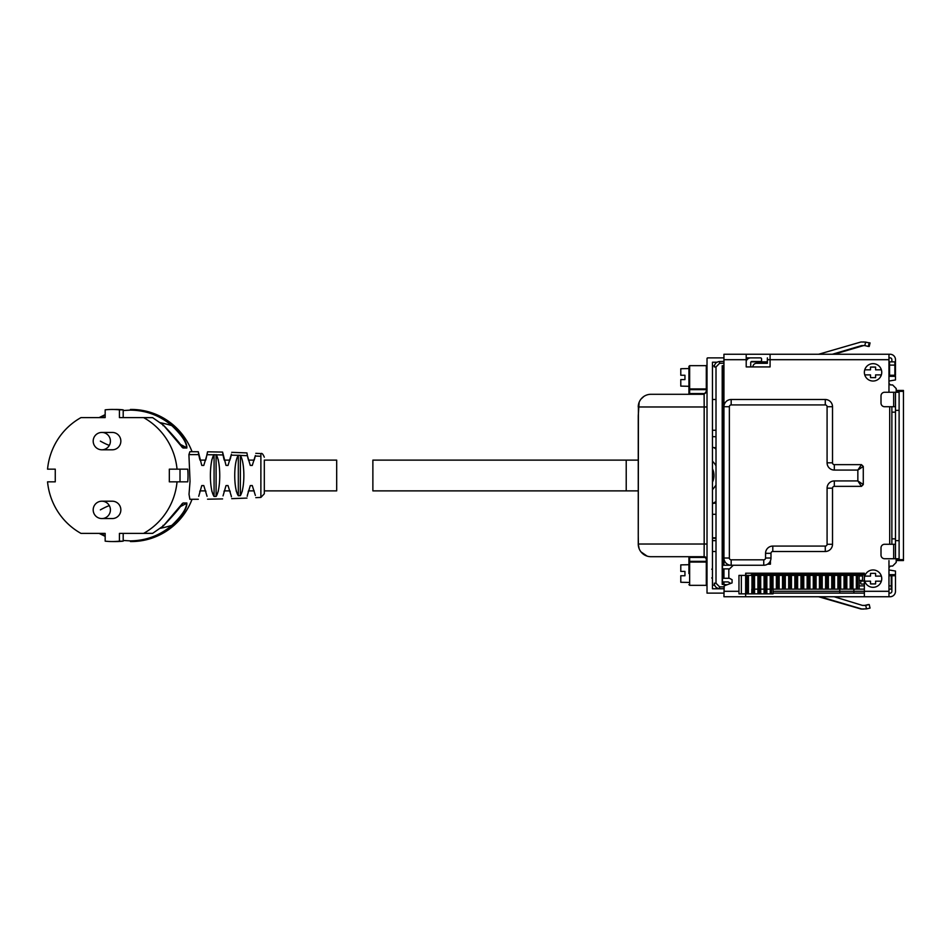 <?xml version="1.0" encoding="UTF-8"?>
<svg xmlns="http://www.w3.org/2000/svg" width="951" height="951" viewBox="0 0 951 951"><rect width="100%" height="100%" fill="white"/><g stroke="black" fill="none" stroke-linecap="round" stroke-linejoin="round"><path stroke-width="1.43" d="M199.972 460.118L205.701 460.118M224.21 460.118L229.952 460.118M248.461 460.118L254.202 460.118M264.307 460.118L336.69 460.118L336.69 490.882L264.307 490.882L264.307 493.795L264.307 460.118M199.746 491.691L199.972 490.882L205.701 490.882L205.915 491.56M224.008 491.619L224.21 490.882L229.952 490.882L230.249 491.881M248.187 491.893L248.461 490.882L254.202 490.882M638.252 460.118L372.875 460.118L372.875 490.882L626.222 490.882L626.222 460.118L626.222 490.882L638.252 490.882M712.454 482.205A15.382 15.382 0 0 0 712.454 468.795M198.284 499.263L189.867 499.287L189.023 494.294L190.034 481.408L188.916 454.626L189.867 451.713L198.284 451.737L201.767 465.408L203.776 465.431L207.056 454.709L216.281 454.828C220.905 462.388 220.953 489.301 216.091 496.434L216.091 454.566L218.409 460.118M199.746 459.309L198.723 454.697M198.664 454.376L198.284 451.725M205.915 459.44L207.544 451.808L222.582 452.082L226.017 465.408L228.026 465.431L231.414 454.162M207.092 454.519L207.544 451.808M224.008 459.381L223.045 455.125M222.95 454.542L222.582 452.082M231.057 455.886L230.249 459.119M231.212 455.16L240.33 455.351L238.321 455.267L238.321 495.733L240.33 495.649L240.401 455.446C245.013 462.792 245.025 488.434 240.33 495.649M240.401 455.446L247.403 455.695L246.939 452.914L247.212 454.673M247.605 456.635L248.187 459.107M247.403 455.695L250.268 465.408L252.277 465.431L255.379 455.565M255.237 456.207L254.226 460.058M247.212 496.327L247.605 494.365M240.615 495.245L242.398 490.882M238.19 495.554L236.169 490.882M231.414 496.838L231.057 495.114M223.045 495.875L226.017 485.592L228.026 485.569L231.212 495.84M216.281 496.172L218.409 490.882M213.868 496.208L211.704 490.882M211.704 460.118L214.082 454.53L214.082 496.47L216.091 496.434M207.056 496.291L203.776 485.569L201.767 485.592L198.723 496.303M238.249 455.374C233.566 462.412 233.554 488.862 238.321 495.733M213.868 454.792C209.22 462.198 209.172 489.515 214.082 496.47M247.403 495.305L250.268 485.592L252.277 485.569L255.379 495.447M123.19 410.523L130.323 410.119C146.062 410.321 159.887 415.48 171.822 425.632C181.76 435.13 186.669 442.477 186.551 447.695A106.762 105.145 90 0 0 179.727 444.105M105.169 415.314L100.426 417.596M181.95 447.125L186.848 448.016C187.157 442.631 182.342 434.999 172.393 425.121L171.822 425.632A120.23 118.411 90 0 0 160.374 422.708M182.259 503.602A106.762 105.145 -90 0 0 182.77 503.305L181.95 503.875M160.374 528.292A120.23 118.411 -90 0 0 171.822 525.368C181.76 515.87 186.669 508.523 186.551 503.305L183.067 502.984C179.442 508.369 172.88 516.001 163.358 525.879L163.037 525.368L163.358 525.879L152.683 533.321L163.37 525.879L182.521 503.4M179.715 506.895A106.762 105.145 -90 0 0 186.551 503.305A0.725 0.713 -90 0 0 186.848 502.984C187.157 508.369 182.342 516.001 172.393 525.879L171.822 525.368C159.887 535.52 146.062 540.679 130.323 540.881L123.19 540.477M105.169 535.686L100.426 533.404M123.19 541.155L119.422 541.155L119.422 533.404L152.338 533.404L123.19 533.404L123.19 541.155A66.047 65.048 90 0 1 116.07 541.547L112.301 541.547A66.047 65.048 90 0 1 105.169 541.155L105.169 533.404L90.083 533.404M172.393 525.879C160.339 536.126 146.359 541.357 130.453 541.547L131.369 541.547A66.047 65.048 90 0 0 192.054 499.287M105.169 536.364L99.142 533.404L105.169 536.364M192.054 451.713A66.047 65.048 90 0 0 131.369 409.453L130.453 409.453C146.359 409.643 160.339 414.874 172.393 425.121M105.169 414.636L99.142 417.596L105.169 414.636M119.422 409.845L119.422 417.596L152.338 417.596L123.19 417.596L123.19 409.845A66.047 65.048 90 0 0 116.07 409.453L112.301 409.453A66.047 65.048 90 0 1 119.422 409.845L123.19 409.845M112.301 409.453A66.047 65.048 90 0 0 105.169 409.845L105.169 417.596L90.083 417.596M143.399 417.596A0.725 0.713 90 0 1 143.744 417.679L152.683 417.679A0.725 0.725 0 0 0 152.338 417.596A0.725 0.713 90 0 1 152.683 417.679L163.358 425.121L163.037 425.632L163.358 425.121C172.88 434.999 179.442 442.631 183.067 448.016A0.725 0.713 -90 0 0 182.77 447.695A106.762 105.145 90 0 0 182.247 447.398M143.744 417.679A66.047 65.048 90 0 1 177.041 469.164L187.727 469.164A66.047 65.048 90 0 1 187.727 481.836L177.041 481.836A66.047 65.048 90 0 1 143.744 533.321L152.683 533.321A0.725 0.713 -90 0 1 152.338 533.404A0.725 0.725 0 0 0 152.695 533.321M180.012 469.164L180.012 481.836M105.169 533.404L81.192 533.404A0.725 0.713 90 0 1 80.847 533.321A66.047 65.048 90 0 1 47.55 481.836L55.265 481.836L47.55 481.836M119.422 541.155A66.047 65.048 90 0 1 112.301 541.547M55.265 469.164L47.55 469.164L55.265 469.164L55.265 481.836M47.55 469.164A66.047 65.048 90 0 1 80.847 417.679A0.725 0.713 -90 0 1 81.192 417.596L105.169 417.596M177.041 481.836L169.326 481.836L169.326 469.164L177.041 469.164M101.864 432.432L112.301 432.432A8.69 8.559 90 0 1 119.802 445.282A8.69 8.559 90 0 1 112.301 449.799L101.864 449.799A8.69 8.559 90 0 0 109.377 445.282A8.69 8.559 90 0 0 101.864 432.432A8.69 8.69 0 0 0 94.22 437.008A8.69 8.69 0 0 0 101.864 449.799M109.377 505.718A8.69 8.559 -90 0 0 101.864 501.201L112.301 501.201A8.69 8.559 90 0 1 119.802 505.718A8.69 8.559 90 0 1 112.301 518.568L101.864 518.568A8.69 8.559 -90 0 0 109.377 505.718A8.69 0.725 151.7 0 0 100.354 509.879M723.937 382.124L722.487 382.124L722.487 385.749L723.937 385.749M723.937 369.095L722.487 369.095L722.487 372.721L723.937 372.721M750.719 366.92L750.719 362.581A1.082 1.082 0 0 1 751.801 361.499L760.491 361.499A1.082 1.082 0 0 0 761.573 360.405L761.573 358.967A1.082 1.082 0 0 0 760.491 357.873L750.719 357.873A4.707 4.707 0 0 0 746.202 361.297M888.971 381.042L895.485 379.948L895.485 376.334L888.971 376.334M729.572 568.876L722.487 568.876L722.487 565.251L763.748 565.251A7.239 7.239 0 0 0 770.988 558.023L770.988 553.316A1.807 1.807 0 0 1 772.794 551.497L825.278 551.497A7.239 7.239 0 0 0 832.517 544.269L832.517 488.172A1.807 1.807 0 0 1 834.324 486.353L861.463 486.353L857.85 480.933L863.282 484.546L863.282 466.454L857.85 470.067L861.463 464.647L863.282 466.454M745.917 575.391A4.981 4.981 0 0 0 745.655 573.405M729.441 578.279L722.487 578.279L722.487 581.905L728.157 581.905L730.748 583.403M864.364 576.033A1.367 1.367 0 0 0 862.997 574.666L751.801 574.666A1.082 1.082 0 0 0 750.779 575.391M864.364 584.08L861.463 584.08A0.725 0.725 0 0 1 860.738 583.355L860.738 581.905A0.725 0.725 0 0 1 861.404 581.18L863.377 581.013A1.082 1.082 0 0 0 864.364 579.932M888.971 574.666L895.485 574.666L895.485 571.052L888.971 569.958M688.928 573.584L688.928 556.704L689.641 556.704L689.641 561.352L707.021 561.352A0.725 0.713 0 0 1 706.296 562.065L706.296 559.604L707.021 559.604A2.901 2.901 0 0 0 704.12 556.704L689.641 556.704M688.928 582.452L680.785 582.262L680.785 575.747L684.946 575.747L684.946 571.408L680.785 571.408L680.785 564.894L688.928 564.704L688.928 562.766A0.725 0.713 0 0 1 689.641 562.065L706.296 562.065L706.296 585.34L707.021 586.066M680.785 368.738L688.928 368.548L688.928 366.385L688.928 388.234L688.928 386.296L680.785 386.106L680.785 379.592L684.946 379.592L684.946 375.253L680.785 375.253L680.785 368.738M863.282 484.546L861.463 486.353M765.555 553.316A7.239 7.239 0 0 1 772.794 546.076L825.278 546.076A1.807 1.807 0 0 0 827.085 544.269L827.085 488.172A7.239 7.239 0 0 1 834.324 480.933L857.85 480.933L857.85 470.067L834.324 470.067A7.239 7.239 0 0 1 827.085 462.828L832.517 462.828L832.517 406.731A7.239 7.239 0 0 0 825.278 399.503L731.176 399.503A7.239 7.239 0 0 0 723.937 406.731L723.937 558.023A7.239 7.239 0 0 0 731.176 565.251L731.176 559.83L763.748 559.83A1.807 1.807 0 0 0 765.555 558.023L765.555 553.316L770.988 553.316M832.517 462.828A1.807 1.807 0 0 0 834.324 464.647L861.463 464.647M716.983 362.224L712.454 362.224L712.454 588.776L723.937 588.776M712.454 585.162L714.605 585.162M707.021 358.598L707.746 357.873A0.725 0.725 0 0 0 707.021 358.598L707.021 593.127L723.937 593.127M707.746 357.873L723.937 357.873M722.677 365.838L723.937 365.838M712.454 365.838L714.356 365.838M707.021 544.031L704.168 544.031L704.12 556.704A2.901 2.901 0 0 1 707.021 559.604M706.296 559.604A2.175 2.175 0 0 0 704.12 557.429L704.12 556.704L650.924 556.704A12.672 12.672 0 0 1 638.252 544.031L704.168 544.031L704.168 406.969L638.252 406.969A12.672 12.672 0 0 1 650.924 394.296L704.12 394.296L704.12 393.571A2.175 2.175 0 0 0 706.296 391.396L704.12 394.296L704.168 406.969L707.021 406.969M707.021 389.648L706.296 388.935A0.725 0.713 0 0 1 707.021 389.648M638.418 404.888L638.252 544.031L639.131 548.656M650.924 394.296L688.203 394.296A0.725 0.725 0 0 0 688.928 393.571L688.928 388.234A0.725 0.713 0 0 0 689.641 388.935L706.296 388.935L706.296 365.66L707.021 364.934M640.986 551.889L647.084 556.109M638.252 415.789L639.131 402.344M640.986 399.111L643.815 396.484M638.418 546.112L638.252 535.211M638.252 416.169L638.252 534.831M723.937 540.644L722.677 540.644M716.008 540.644L712.454 540.644M712.454 551.497L716.008 551.497M722.677 551.497L723.937 551.497M723.937 399.503L722.677 399.503M716.008 399.503L712.454 399.503M712.454 430.256L716.008 430.256M722.677 430.256L723.937 430.256M712.454 489.801L716.008 485.153M712.644 503.543L716.008 501.522A3.982 3.982 0 0 1 714.153 503.21L712.454 503.555M716.008 449.478A3.982 3.982 0 0 0 712.644 447.457L712.454 447.445M716.008 447.79L712.644 447.457M716.008 465.847A19.9 19.9 0 0 0 712.454 461.199M747.534 359.121L747.534 357.873M750.993 361.855L767.374 361.855M888.971 392.264L888.971 354.259L890.421 354.259A5.444 5.444 0 0 1 895.485 359.692L895.485 375.253L894.867 375.253L894.867 365.113L888.971 365.113M894.867 375.253L888.971 375.253M894.855 365.113L894.855 361.855L888.971 361.855M757.757 363.306L757.757 361.855L757.757 363.306M891.872 361.855L891.872 359.692A1.854 1.854 0 0 0 890.421 357.873L888.971 357.873M723.937 584.485L723.937 581.905M723.937 578.279L723.937 568.876M723.937 565.251L723.937 558.023L729.369 558.023A1.807 1.807 0 0 0 731.176 559.83M767.374 357.873L767.374 363.306L756.509 363.306A3.614 3.614 0 0 0 752.895 366.92M818.585 596.741L860.976 609.009L863.603 609.068M863.71 605.454L864.816 605.49M868.311 604.551L864.792 605.418M868.358 346.247L869.226 346.449L870.046 342.919L863.603 341.932M863.71 345.546L834.098 354.259M869.226 346.449L870.046 342.919M864.364 589.144L753.632 589.144L753.608 593.852L748.425 593.852L748.425 589.144L747.391 589.144L747.391 593.852L745.643 593.852L745.655 573.215L864.364 573.215L864.364 596.741L890.421 596.741A5.444 5.444 0 0 0 895.485 591.308L895.485 575.747L891.872 575.747L891.872 591.308A1.854 1.854 0 0 1 890.421 593.127L888.971 593.127M895.485 558.736L895.485 392.264L899.111 392.264L899.111 558.736L884.632 558.736A3.614 3.614 0 0 1 881.006 555.122L881.006 547.883A3.614 3.614 0 0 1 884.632 544.269L895.485 544.269M891.872 406.731L891.872 538.837L895.485 538.837M891.872 544.269L891.872 412.163L895.485 412.163M895.485 392.264L884.632 392.264A3.614 3.614 0 0 0 881.006 395.878L881.006 403.117A3.614 3.614 0 0 0 884.632 406.731L895.485 406.731M770.441 560.769L770.441 564.169L767.564 564.169M741.34 593.852L738.963 593.852L738.963 575.391L741.34 575.391L741.34 593.852L745.643 593.852L745.655 596.741L723.937 596.741L724.187 585.864L732.08 582.904L732.08 579.694L728.823 577.958L728.823 569.601L733.269 565.251M888.971 596.741L888.971 560.555M888.971 354.259L770.084 354.259L770.084 366.92L746.202 366.92L746.202 354.259L723.937 354.259L723.937 405.649A3.614 3.614 0 0 0 723.973 406.101M750.719 357.873L746.202 357.873M770.084 354.259L746.202 354.259M864.364 596.741L745.655 596.741M864.364 593.127L773.056 593.127M853.867 593.127L853.867 589.144M839.757 589.144L839.757 591.308L888.971 591.308M839.757 593.127L839.757 591.308L773.056 591.308M859.157 575.937L862.557 575.937L862.557 580.455L859.157 580.455M865.66 342.063L869.178 342.931L868.311 346.449L864.792 345.582L865.66 342.063L860.976 341.991L818.585 354.259M832.327 354.259L861.558 345.605L864.792 345.582M868.311 346.449L869.178 342.931M834.098 596.741L862.45 605.407L865.707 605.371L866.516 608.89L870.046 608.081L869.226 604.551L870.046 608.081M866.516 608.89L861.844 609.009L820.214 596.741M865.707 605.371L869.226 604.551M881.363 581.18A8.69 8.69 0 0 1 864.744 581.18A8.69 8.69 0 0 1 873.054 569.958A8.69 8.69 0 0 1 881.363 581.18L875.586 581.18L875.586 583.926L870.51 583.926L870.51 581.18L864.744 581.18M881.363 576.116L875.586 576.116L875.586 573.358L870.51 573.358L870.51 576.116L864.744 576.116M881.363 374.884A8.69 8.69 0 0 1 864.744 374.884A8.69 8.69 0 0 1 873.054 363.662A8.69 8.69 0 0 1 881.363 374.884L875.586 374.884L875.586 377.642L870.51 377.642L870.51 374.884L864.744 374.884M881.363 369.82L875.586 369.82L875.586 367.074L870.51 367.074L870.51 369.82L864.744 369.82M773.056 589.144L773.056 593.852L753.608 593.852M747.391 593.852L748.425 593.852M751.979 589.144L751.979 575.391L753.632 575.391L753.632 589.144L751.777 589.144L751.777 593.852M888.971 585.887L891.253 585.887L891.253 575.747L891.872 575.747M888.971 575.747L891.253 575.747M891.872 589.144L891.242 589.144L891.242 585.887L891.872 585.887M888.971 589.144L891.242 589.144M859.157 585.887L864.364 585.887M859.157 589.144L859.157 575.391L753.632 575.391M751.979 575.391L741.34 575.391M896.211 390.445L903.45 390.445L903.45 560.555L896.211 560.555L896.211 558.736L896.211 562.421L892.656 566.047L890.421 566.083L888.971 567.581M896.211 388.579L892.656 384.953L896.211 388.579L896.211 392.264L896.211 391.348L903.45 391.348M727.123 584.758L722.677 584.378L722.677 581.905M723.937 365.66L722.201 365.778L723.937 365.624M722.677 578.279L722.677 568.876M722.677 565.251L722.677 385.749M722.677 382.124L722.677 372.721M722.677 369.095L722.677 365.778M723.937 588.717L719.574 588.645C716.329 588.277 714.546 586.47 714.237 583.213L716.008 583.213L719.562 586.826L719.574 588.645C716.329 588.277 714.546 586.47 714.237 583.213M716.008 366.931L719.562 363.318L719.574 361.511C716.329 361.867 714.546 363.686 714.237 366.931L716.008 366.931L716.008 583.213M727.039 584.794L722.201 584.378L722.201 365.778M890.421 384.917L892.656 384.953L890.421 384.917L888.971 383.419M896.211 562.421L892.656 566.047L890.421 566.083M255.807 453.33L260.883 453.591L260.883 497.409L264.307 493.795M188.916 454.626L198.711 454.637M216.281 454.828L223.021 454.958M255.284 456.016L260.883 456.278M130.323 540.881L130.453 541.547M186.848 448.016L183.067 448.016M186.848 502.984L183.067 502.984M100.354 441.121A8.69 0.725 28.3 0 0 109.377 445.282M827.085 462.828L827.085 406.731A1.807 1.807 0 0 0 825.278 404.924L731.176 404.924A1.807 1.807 0 0 0 729.369 406.731L729.369 558.023M834.324 480.933L834.324 486.353M827.085 488.172L832.517 488.172M827.085 544.269L832.517 544.269M825.278 551.497L825.278 546.076M772.794 546.076L772.794 551.497M765.555 558.023L770.988 558.023M763.748 565.251L763.748 559.83M729.369 406.731L723.937 406.731M731.176 399.503L731.176 404.924M825.278 404.924L825.278 399.503M832.517 406.731L827.085 406.731M834.324 470.067L834.324 464.647M706.296 391.396L706.296 389.648L689.641 389.648L689.641 365.66L706.296 365.66M688.928 561.352L689.641 561.352L689.641 585.34L706.296 585.34M704.12 557.429L688.928 557.429M704.12 393.571L689.641 393.571L689.641 389.648L688.928 389.648M688.928 393.571L689.641 394.296M723.937 436.699L722.677 436.699M716.008 436.699L712.454 436.699M723.937 447.79L722.677 447.79M723.937 503.21L722.677 503.21M716.008 503.21L714.153 503.21M723.937 514.301L722.677 514.301M716.008 514.301L712.454 514.301M723.937 537.838L722.677 537.838M716.008 537.838L712.454 537.838M712.454 538.266L716.008 538.266M722.677 538.266L723.937 538.266M889.554 361.855L889.565 375.253M767.374 359.692L888.971 359.692M893.678 558.736L893.678 544.269M899.111 540.644L895.485 540.644M899.111 410.356L895.485 410.356M893.678 406.731L893.678 392.264M889.696 406.731L889.696 544.269M723.937 591.308L738.963 591.308M723.937 359.692L746.202 359.692M771.439 589.144L771.439 593.852M770.227 589.144L770.227 593.852M766.851 575.391L766.863 593.852M765.935 575.391L765.912 593.852M765.282 589.144L765.282 593.852M764.069 575.391L764.081 593.852M760.693 575.391L760.705 593.852M759.754 589.144L759.754 593.852M759.16 575.391L759.136 593.852M757.923 589.144L757.923 593.852M754.547 575.391L754.559 593.852M752.978 589.144L752.978 593.852M753.014 589.144L753.014 575.391M757.911 589.144L757.911 575.391M759.79 589.144L759.79 575.391M765.317 589.144L765.317 575.391M770.215 589.144L770.215 575.391M771.475 589.144L771.475 575.391M772.093 589.144L772.093 575.391M772.997 589.144L772.997 575.391M776.373 589.144L776.373 575.391M777.621 589.144L777.621 575.391M778.239 589.144L778.239 575.391M779.154 589.144L779.154 575.391M782.518 589.144L782.518 575.391M783.779 589.144L783.779 575.391M784.397 589.144L784.397 575.391M785.312 589.144L785.312 575.391M788.676 589.144L788.676 575.391M789.924 589.144L789.924 575.391M790.554 589.144L790.554 575.391M791.458 589.144L791.458 575.391M794.834 589.144L794.834 575.391M796.082 589.144L796.082 575.391M796.7 589.144L796.7 575.391M797.616 589.144L797.616 575.391M800.98 589.144L800.98 575.391M802.228 589.144L802.228 575.391M802.858 589.144L802.858 575.391M803.761 589.144L803.761 575.391M807.137 589.144L807.137 575.391M808.386 589.144L808.386 575.391M809.004 589.144L809.004 575.391M809.919 589.144L809.919 575.391M813.283 589.144L813.283 575.391M814.543 589.144L814.543 575.391M815.162 589.144L815.162 575.391M816.065 589.144L816.065 575.391M819.441 589.144L819.441 575.391M820.689 589.144L820.689 575.391M821.307 589.144L821.307 575.391M822.223 589.144L822.223 575.391M825.587 589.144L825.587 575.391M826.847 589.144L826.847 575.391M827.465 589.144L827.465 575.391M828.38 589.144L828.38 575.391M831.745 589.144L831.745 575.391M832.993 589.144L832.993 575.391M833.623 589.144L833.623 575.391M834.526 589.144L834.526 575.391M837.902 589.144L837.902 575.391M839.151 589.144L839.151 575.391M839.769 589.144L839.769 575.391M840.684 589.144L840.684 575.391M844.048 589.144L844.048 575.391M845.296 589.144L845.296 575.391M845.926 589.144L845.926 575.391M846.83 589.144L846.83 575.391M850.206 589.144L850.206 575.391M851.454 589.144L851.454 575.391M852.072 589.144L852.072 575.391M852.988 589.144L852.988 575.391M856.352 589.144L856.352 575.391M857.612 589.144L857.612 575.391M748.425 589.144L748.425 575.391M747.391 589.144L747.391 575.391M746.761 575.391L746.761 593.852M723.937 586.91L719.562 586.826M719.574 361.511L723.937 361.428L719.574 361.511C716.329 361.867 714.546 363.686 714.237 366.931M719.562 363.318L723.937 363.234M260.883 453.591C261.905 452.914 263.047 454.114 264.307 457.205M231.711 452.343L246.939 452.914M260.883 497.409L255.807 497.67M207.544 499.192L222.582 498.918M231.711 498.657L246.939 498.086M152.695 417.679L163.37 425.121L182.521 447.6M101.864 501.201A8.69 8.69 0 0 0 94.22 513.992A8.69 8.69 0 0 0 101.864 518.568M711.728 577.923L712.454 578.648M711.728 569.233L712.454 568.508M689.641 585.34L688.928 584.615M689.641 365.66L688.928 366.385M738.963 575.391L738.963 593.852M903.45 559.652L896.211 559.652"/></g></svg>

